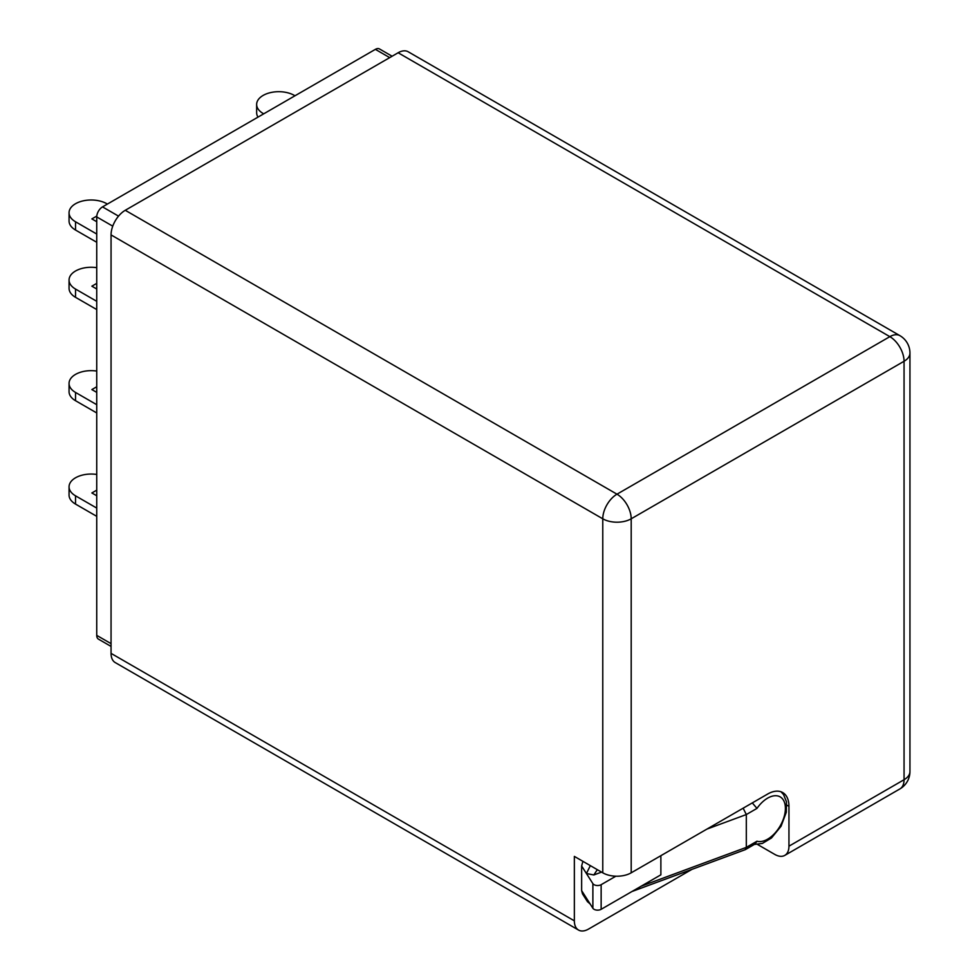 <?xml version="1.0" encoding="UTF-8"?>
<svg xmlns="http://www.w3.org/2000/svg" width="979" height="979" viewBox="0 0 979 979"><rect width="100%" height="100%" fill="white"/><g stroke="black" fill="none" stroke-linecap="round" stroke-linejoin="round"><path stroke-width="1.47" d="M111.055 646.409L98.438 639.128A8.187 4.724 -60 0 1 96.737 635.371L96.737 216.922A8.187 4.724 -60 0 1 102.526 206.887L375.385 49.354A8.187 4.724 -60 0 1 379.485 48.95L392.102 56.231M96.737 516.337L75.53 504.087L75.53 495.827A22.113 12.764 180 0 1 69.056 486.808A22.113 12.764 180 0 1 96.737 474.46M69.056 486.808L69.056 495.056A22.113 12.764 0 0 0 75.53 504.087M96.737 508.077L75.53 495.827M96.737 309.56L75.53 297.322L75.53 289.062A22.113 12.764 180 0 1 69.056 280.043A22.113 12.764 180 0 1 96.737 267.683M69.056 280.043L69.056 288.291A22.113 12.764 0 0 0 75.53 297.322M96.737 301.312L75.53 289.062M294.997 95.771L294.385 95.428A22.113 12.764 180 0 0 270.29 92.662A22.113 12.764 180 0 0 256.645 104.447L256.645 112.707A22.113 12.764 0 0 0 258.015 117.125M263.73 113.821L263.118 113.478A22.113 12.764 180 0 1 256.645 104.447M96.737 242.278L75.53 230.041L75.53 221.78A22.113 12.764 180 0 1 69.056 212.761A22.113 12.764 180 0 1 82.701 200.964A22.113 12.764 180 0 1 106.797 203.73L107.396 204.085M69.056 212.761L69.056 221.009A22.113 12.764 0 0 0 75.53 230.041M96.737 234.03L75.53 221.78M96.737 412.954L75.53 400.705L75.53 392.444A22.113 12.764 180 0 1 69.056 383.425A22.113 12.764 180 0 1 96.737 371.065M69.056 383.425L69.056 391.673A22.113 12.764 0 0 0 75.53 400.705M96.737 404.694L75.53 392.444M691.969 869.352L588.563 929.059A20.094 11.601 -60 0 1 578.516 930.05A20.094 11.601 -60 0 1 574.355 920.847L574.355 856.405L602.77 872.815A20.094 11.601 0 0 0 631.198 872.815L767.144 794.336A30.153 17.402 -60 0 1 782.698 792.549A30.153 17.402 -60 0 1 788.952 806.353L788.952 846.186A20.094 11.601 60 0 1 784.791 855.389A20.094 11.601 60 0 1 774.732 854.386L757.599 844.498M784.791 855.389L899.897 788.927A20.094 11.601 -120 0 0 904.058 779.725A20.094 11.601 0 0 0 909.944 771.513L909.944 353.064A20.094 20.094 0 0 0 899.897 335.65L408.182 51.765A20.094 11.601 120 0 0 398.135 52.756L125.263 210.289A20.094 11.601 120 0 0 111.055 234.911L111.055 653.372A20.094 11.601 120 0 0 115.216 662.563L578.516 930.05M96.737 392.383L91.867 389.581L96.737 386.766M96.737 289.001L91.867 286.186L96.737 283.384M96.737 221.719L91.867 218.904L96.786 216.078M96.737 495.766L91.867 492.963L96.737 490.149M909.944 353.064A20.094 11.601 180 0 1 904.058 361.263A20.094 11.601 -120 0 0 889.85 336.654L616.99 494.187A20.094 11.601 60 0 1 631.198 518.797A20.094 11.601 180 0 1 602.77 518.797L602.77 872.815M125.263 210.289L616.99 494.187A20.094 11.601 120 0 0 602.77 518.797L111.055 234.911M899.897 335.65A20.094 11.601 120 0 0 889.85 336.654L398.135 52.756M745.178 849.699L746.316 847.373L641.159 886.203M743.147 808.177L746.316 814.552L756.975 808.397L752.288 802.89M756.975 808.397A25.124 14.501 -60 0 1 780.777 797.261A25.124 14.501 -60 0 1 780.777 824.869A25.124 14.501 -60 0 1 756.975 841.218L755.127 843.984L745.472 849.564M660.874 855.683L660.874 874.822L601.143 909.307A5.03 2.9 0 0 1 592.882 908.255L586.421 898.135L587.657 901.916M590.337 865.632L586.421 873.513L592.882 883.645A5.03 2.9 0 0 0 601.143 884.686L615.864 876.193M601.559 872.105L593.849 874.957L586.421 873.513L581.636 866.011L581.636 890.621L582.517 893.9L587.339 901.463M706.911 829.103L746.316 814.552L746.316 830.792A30.153 17.402 120 0 0 746.316 831.134L746.316 847.373L756.975 841.218M582.884 861.324L581.636 866.011M112.756 226.161L96.737 216.922M111.055 643.644L96.737 635.371M389.703 57.626L375.385 49.354M118.545 216.139L102.526 206.887M788.952 806.353L786.835 805.13M111.055 653.372L574.355 920.847M263.118 114.176L263.118 113.478M631.198 872.815L631.198 518.797L904.058 361.263L904.058 779.725L788.952 846.186M593.849 874.957L597.312 869.658M586.421 898.135L581.636 890.621M592.882 908.255L592.882 883.645M601.143 909.307L601.143 884.686M899.897 788.927A20.094 20.094 0 0 0 909.944 771.513M745.092 849.735L631.969 891.514M754.307 844.461L762.408 843.421L771.489 837.975L781.046 826.264L786.308 812.215L786.48 801.801L783.555 794.544L780.961 791.754M590.215 904.082L587.376 901.5"/></g></svg>
